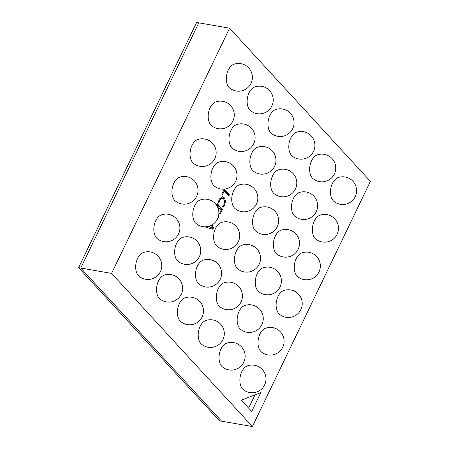 <?xml version="1.0" encoding="UTF-8"?>
<svg xmlns="http://www.w3.org/2000/svg" width="449" height="449" viewBox="0 0 449 449"><rect width="100%" height="100%" fill="white"/><g stroke="black" fill="none" stroke-linecap="round" stroke-linejoin="round"><path stroke-width="0.67" d="M138.404 275.635A12.707 7.717 99.9 0 0 138.999 276.208A13.863 13.863 0 0 0 160.102 272.251A13.863 13.863 0 0 0 143.113 252.607A12.707 7.717 99.9 0 0 136.103 262.923A12.707 7.717 99.9 0 0 138.404 275.635M241.293 400.138L251.709 411.469L260.774 392.645L241.293 400.138M224.186 189.136L229.388 194.793L228.782 196.056L224.146 191.01L222.429 194.569L221.862 193.946L224.174 189.136M218.371 202.05L219.286 199.092L222.502 196.567L223.978 197.476C225.606 199.479 225.763 202.078 224.444 205.272L223.17 207.264L222.468 206.506L223.866 204.66C224.842 202.218 224.696 200.26 223.417 198.789L222.199 198.031L219.774 199.889L218.944 202.667L218.371 202.05M216.469 205.154L217.221 203.588L222.429 209.256L220.105 214.078L219.539 213.455L221.25 209.896L219.533 208.033L218.568 210.042M218.259 208.869L218.96 207.41L217.181 205.474L216.962 205.934M218.624 215.61L219.112 216.143L216.339 220.953M212.225 224.803L213.421 227.969L212.815 229.231L205.838 227.239L206.057 226.79M229.591 28.197L370.403 181.34L252.389 426.55L111.577 273.413L229.591 28.197L198.778 22.826L80.769 268.042L111.577 273.413M333.197 200.681A12.707 7.717 99.9 0 0 333.792 201.253A13.863 13.863 0 0 0 354.895 197.302A13.863 13.863 0 0 0 337.906 177.658A12.707 7.717 99.9 0 0 330.896 187.974A12.707 7.717 99.9 0 0 333.197 200.681M312.358 178.023A12.707 7.717 99.9 0 0 312.959 178.595A13.863 13.863 0 0 0 334.056 174.639A13.863 13.863 0 0 0 317.073 154.995A12.707 7.717 99.9 0 0 310.063 165.311A12.707 7.717 99.9 0 0 312.358 178.023M291.524 155.36A12.707 7.717 99.9 0 0 292.119 155.932A13.863 13.863 0 0 0 313.217 151.975A13.863 13.863 0 0 0 296.233 132.332A12.707 7.717 99.9 0 0 289.223 142.647A12.707 7.717 99.9 0 0 291.524 155.36M270.685 132.696A12.707 7.717 99.9 0 0 271.28 133.269A13.863 13.863 0 0 0 292.378 129.312A13.863 13.863 0 0 0 275.394 109.668A12.707 7.717 99.9 0 0 268.384 119.984A12.707 7.717 99.9 0 0 270.685 132.696M249.846 110.033A12.707 7.717 99.9 0 0 250.441 110.606A13.863 13.863 0 0 0 271.544 106.649A13.863 13.863 0 0 0 254.555 87.011A12.707 7.717 99.9 0 0 247.551 97.326A12.707 7.717 99.9 0 0 249.846 110.033M229.007 87.37A12.707 7.717 99.9 0 0 229.607 87.942A13.863 13.863 0 0 0 250.705 83.991A13.863 13.863 0 0 0 233.721 64.347A12.707 7.717 99.9 0 0 226.711 74.663A12.707 7.717 99.9 0 0 229.007 87.37M315.075 238.335A12.707 7.717 99.9 0 0 315.675 238.907A13.863 13.863 0 0 0 336.772 234.95A13.863 13.863 0 0 0 319.789 215.307A12.707 7.717 99.9 0 0 312.779 225.628A12.707 7.717 99.9 0 0 315.075 238.335M294.241 215.672A12.707 7.717 99.9 0 0 294.836 216.244A13.863 13.863 0 0 0 315.933 212.293A13.863 13.863 0 0 0 298.95 192.649A12.707 7.717 99.9 0 0 291.94 202.965A12.707 7.717 99.9 0 0 294.241 215.672M273.402 193.008A12.707 7.717 99.9 0 0 273.997 193.586A13.863 13.863 0 0 0 295.1 189.63A13.863 13.863 0 0 0 278.111 169.986A12.707 7.717 99.9 0 0 271.101 180.302A12.707 7.717 99.9 0 0 273.402 193.008M252.562 170.351A12.707 7.717 99.9 0 0 253.157 170.923A13.863 13.863 0 0 0 274.26 166.966A13.863 13.863 0 0 0 257.271 147.323A12.707 7.717 99.9 0 0 250.267 157.638A12.707 7.717 99.9 0 0 252.562 170.351M231.723 147.687A12.707 7.717 99.9 0 0 232.324 148.26A13.863 13.863 0 0 0 253.421 144.303A13.863 13.863 0 0 0 236.438 124.659A12.707 7.717 99.9 0 0 229.428 134.975A12.707 7.717 99.9 0 0 231.723 147.687M210.89 125.024A12.707 7.717 99.9 0 0 211.485 125.597A13.863 13.863 0 0 0 232.582 121.64A13.863 13.863 0 0 0 215.599 101.996A12.707 7.717 99.9 0 0 208.589 112.317A12.707 7.717 99.9 0 0 210.89 125.024M296.957 275.989A12.707 7.717 99.9 0 0 297.552 276.562A13.863 13.863 0 0 0 318.65 272.605A13.863 13.863 0 0 0 301.666 252.961A12.707 7.717 99.9 0 0 294.656 263.277A12.707 7.717 99.9 0 0 296.957 275.989M276.118 253.326A12.707 7.717 99.9 0 0 276.713 253.898A13.863 13.863 0 0 0 297.816 249.941A13.863 13.863 0 0 0 280.827 230.298A12.707 7.717 99.9 0 0 273.817 240.613A12.707 7.717 99.9 0 0 276.118 253.326M255.279 230.663A12.707 7.717 99.9 0 0 255.879 231.235A13.863 13.863 0 0 0 276.977 227.278A13.863 13.863 0 0 0 259.988 207.64A12.707 7.717 99.9 0 0 252.983 217.956A12.707 7.717 99.9 0 0 255.279 230.663M234.44 207.999A12.707 7.717 99.9 0 0 235.04 208.572A13.863 13.863 0 0 0 256.138 204.621A13.863 13.863 0 0 0 239.154 184.977A12.707 7.717 99.9 0 0 232.144 195.293A12.707 7.717 99.9 0 0 234.44 207.999M213.606 185.336A12.707 7.717 99.9 0 0 214.201 185.914A13.863 13.863 0 0 0 235.298 181.957A13.863 13.863 0 0 0 218.315 162.314A12.707 7.717 99.9 0 0 211.305 172.629A12.707 7.717 99.9 0 0 213.606 185.336M192.767 162.678A12.707 7.717 99.9 0 0 193.362 163.251A13.863 13.863 0 0 0 214.465 159.294A13.863 13.863 0 0 0 197.476 139.65A12.707 7.717 99.9 0 0 190.466 149.966A12.707 7.717 99.9 0 0 192.767 162.678M278.835 313.638A12.707 7.717 99.9 0 0 279.43 314.21A13.863 13.863 0 0 0 300.533 310.259A13.863 13.863 0 0 0 283.543 290.615A12.707 7.717 99.9 0 0 276.533 300.931A12.707 7.717 99.9 0 0 278.835 313.638M257.995 290.98A12.707 7.717 99.9 0 0 258.596 291.553A13.863 13.863 0 0 0 279.693 287.596A13.863 13.863 0 0 0 262.704 267.952A12.707 7.717 99.9 0 0 255.7 278.268A12.707 7.717 99.9 0 0 257.995 290.98M237.162 268.317A12.707 7.717 99.9 0 0 237.757 268.889A13.863 13.863 0 0 0 258.854 264.932A13.863 13.863 0 0 0 241.871 245.289A12.707 7.717 99.9 0 0 234.861 255.604A12.707 7.717 99.9 0 0 237.162 268.317M216.323 245.654A12.707 7.717 99.9 0 0 216.918 246.226A13.863 13.863 0 0 0 238.015 242.269A13.863 13.863 0 0 0 221.031 222.625A12.707 7.717 99.9 0 0 214.021 232.947A12.707 7.717 99.9 0 0 216.323 245.654M195.483 222.99A12.707 7.717 99.9 0 0 196.078 223.563A13.863 13.863 0 0 0 217.181 219.612A13.863 13.863 0 0 0 200.192 199.968A12.707 7.717 99.9 0 0 193.182 210.284A12.707 7.717 99.9 0 0 195.483 222.99M174.644 200.327A12.707 7.717 99.9 0 0 175.245 200.905A13.863 13.863 0 0 0 196.342 196.948A13.863 13.863 0 0 0 179.353 177.304A12.707 7.717 99.9 0 0 172.349 187.62A12.707 7.717 99.9 0 0 174.644 200.327M260.712 351.292A12.707 7.717 99.9 0 0 261.312 351.864A13.863 13.863 0 0 0 282.41 347.908A13.863 13.863 0 0 0 265.426 328.27A12.707 7.717 99.9 0 0 258.416 338.585A12.707 7.717 99.9 0 0 260.712 351.292M239.878 328.629A12.707 7.717 99.9 0 0 240.473 329.201A13.863 13.863 0 0 0 261.571 325.25A13.863 13.863 0 0 0 244.587 305.606A12.707 7.717 99.9 0 0 237.577 315.922A12.707 7.717 99.9 0 0 239.878 328.629M219.039 305.965A12.707 7.717 99.9 0 0 219.634 306.544A13.863 13.863 0 0 0 240.737 302.587A13.863 13.863 0 0 0 223.748 282.943A12.707 7.717 99.9 0 0 216.738 293.259A12.707 7.717 99.9 0 0 219.039 305.965M198.2 283.308A12.707 7.717 99.9 0 0 198.795 283.88A13.863 13.863 0 0 0 219.898 279.923A13.863 13.863 0 0 0 202.909 260.28A12.707 7.717 99.9 0 0 195.904 270.595A12.707 7.717 99.9 0 0 198.2 283.308M177.361 260.644A12.707 7.717 99.9 0 0 177.961 261.217A13.863 13.863 0 0 0 199.059 257.26A13.863 13.863 0 0 0 182.075 237.616A12.707 7.717 99.9 0 0 175.065 247.932A12.707 7.717 99.9 0 0 177.361 260.644M156.527 237.981A12.707 7.717 99.9 0 0 157.122 238.554A13.863 13.863 0 0 0 178.219 234.597A13.863 13.863 0 0 0 161.236 214.959A12.707 7.717 99.9 0 0 154.226 225.275A12.707 7.717 99.9 0 0 156.527 237.981M242.595 388.946A12.707 7.717 99.9 0 0 243.19 389.519A13.863 13.863 0 0 0 264.287 385.562A13.863 13.863 0 0 0 247.304 365.918A12.707 7.717 99.9 0 0 240.294 376.234A12.707 7.717 99.9 0 0 242.595 388.946M221.755 366.283A12.707 7.717 99.9 0 0 222.35 366.855A13.863 13.863 0 0 0 243.453 362.899A13.863 13.863 0 0 0 226.464 343.255A12.707 7.717 99.9 0 0 219.454 353.576A12.707 7.717 99.9 0 0 221.755 366.283M200.916 343.62A12.707 7.717 99.9 0 0 201.517 344.192A13.863 13.863 0 0 0 222.614 340.241A13.863 13.863 0 0 0 205.625 320.597A12.707 7.717 99.9 0 0 198.621 330.913A12.707 7.717 99.9 0 0 200.916 343.62M180.077 320.956A12.707 7.717 99.9 0 0 180.678 321.529A13.863 13.863 0 0 0 201.775 317.578A13.863 13.863 0 0 0 184.792 297.934A12.707 7.717 99.9 0 0 177.782 308.25A12.707 7.717 99.9 0 0 180.077 320.956M159.243 298.299A12.707 7.717 99.9 0 0 159.838 298.871A13.863 13.863 0 0 0 180.936 294.914A13.863 13.863 0 0 0 163.952 275.271A12.707 7.717 99.9 0 0 156.942 285.586A12.707 7.717 99.9 0 0 159.243 298.299M78.597 267.66L80.769 268.042L221.576 421.179L80.769 268.042L198.778 22.826L196.611 22.45L78.597 267.66L219.409 420.803L252.389 426.55M211.558 225.185L212.557 227.817L211.99 228.996M208.358 226.487L212.489 227.896L211.395 225.269M213.421 227.969L212.557 227.817M211.187 227.491L212.489 227.896M208.33 226.543L212.051 227.643M209.492 226.083L209.195 226.694M219.112 216.143L218.528 216.042M216.968 204.11L221.559 209.105L221.205 209.846M222.429 209.256L221.559 209.105M219.533 208.033L218.73 207.893M217.181 205.474L216.614 205.378M223.978 197.476L223.114 197.324L224.478 201.124M222.064 196.544L223.114 197.324M224.444 205.272L223.619 205.131M223.574 205.12L222.3 207.112M219.774 199.889L218.994 199.754M222.199 198.031L221.329 197.88L219.348 198.969M223.928 189.646L228.524 194.642L228.165 195.382M229.388 194.793L228.524 194.642M224.146 191.01L223.338 190.87M248.623 408.113L254.998 394.867"/></g></svg>
